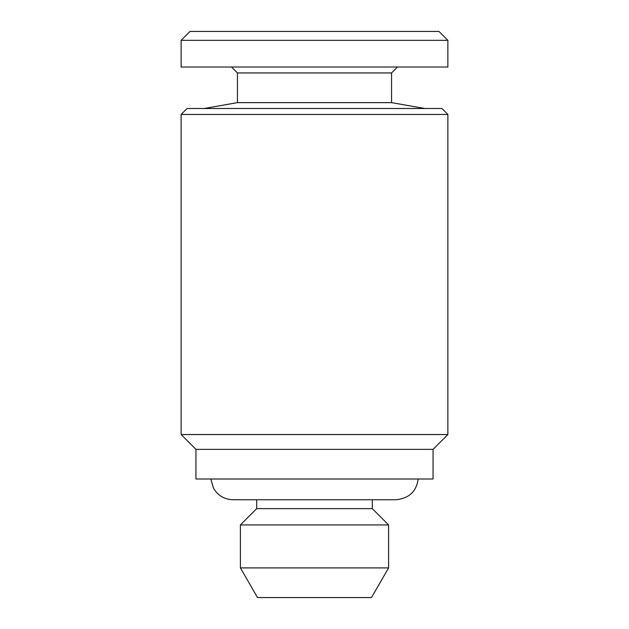 <?xml version="1.0" encoding="UTF-8"?>
<svg xmlns="http://www.w3.org/2000/svg" width="629" height="629" viewBox="0 0 629 629"><rect width="100%" height="100%" fill="white"/><g stroke="black" fill="none" stroke-linecap="round" stroke-linejoin="round"><path stroke-width="0.94" d="M371.487 597.55L257.513 597.55L240.404 567.908L388.596 567.908L371.487 597.55M433.059 449.358L433.059 478.991L195.941 478.991L195.941 449.358L181.128 434.537L447.872 434.537L433.059 449.358L195.941 449.358M181.128 114.439L447.872 114.439L441.943 108.51L187.057 108.51L181.128 114.439L181.128 434.537M447.872 67.02L181.128 67.02L181.128 40.342L447.872 40.342L447.872 67.02M447.872 40.342L438.979 31.45L190.021 31.45L181.128 40.342M397.489 67.02L391.56 72.94L237.44 72.94L231.511 67.02M391.56 72.94L391.56 102.629L237.44 102.629L204.095 108.51M372.297 499.74L372.297 508.633L256.703 508.633L240.404 524.932L240.404 567.908M372.297 508.633L388.596 524.932L240.404 524.932M237.44 72.94L237.44 102.629M391.56 102.629L424.905 108.51M256.703 499.74L256.703 508.633M388.596 524.932L388.596 567.908M447.872 114.439L447.872 434.537M210.817 478.991L213.514 488.23C217.917 495.605 224.411 499.442 232.997 499.74L396.003 499.74C409.07 498.396 416.461 491.477 418.183 478.991"/></g></svg>
